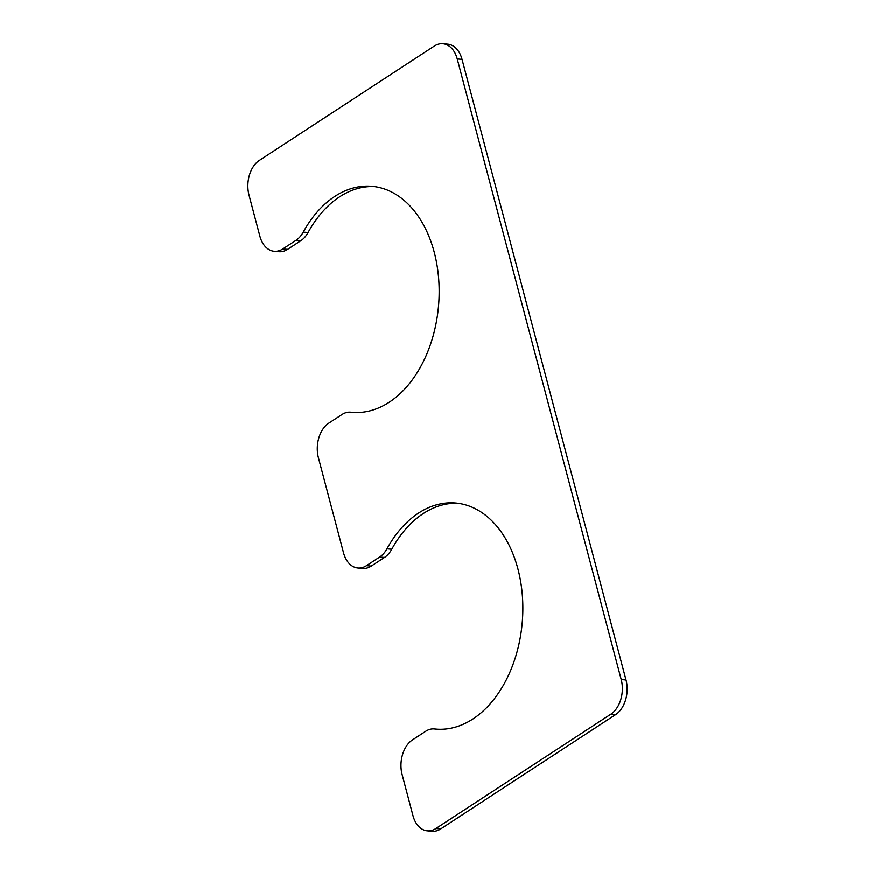 <?xml version="1.0" encoding="UTF-8"?>
<svg xmlns="http://www.w3.org/2000/svg" width="875" height="875" viewBox="0 0 875 875"><rect width="100%" height="100%" fill="white"/><g stroke="black" fill="none" stroke-linecap="round" stroke-linejoin="round"><path stroke-width="1.31" d="M379.673 557.069L366.461 565.698A26.184 17.719 95 0 1 357.908 568.028A26.184 17.719 95 0 1 343.525 552.825L318.423 457.8A26.184 17.719 95 0 1 328.803 423.161L342.016 414.531A26.184 17.719 95 0 1 350.569 412.202A26.184 17.719 95 0 1 350.864 412.234A113.466 76.803 95 0 0 352.144 412.355A113.466 76.803 95 0 0 438.528 306.009A113.466 76.803 95 0 0 371.897 186.287A113.466 76.803 95 0 0 303.264 232.094A26.184 17.719 95 0 1 295.98 240.33L282.778 248.959A26.184 17.719 95 0 1 274.225 251.289A26.184 17.719 95 0 1 259.842 236.086L248.992 195.005A26.184 17.719 95 0 1 259.372 160.366L434.295 46.08A26.184 17.719 95 0 1 442.859 43.75A26.184 17.719 95 0 1 457.231 58.953L621.217 679.58A26.184 17.719 95 0 1 610.827 714.219L435.903 828.505A26.184 17.719 95 0 1 427.35 830.834A26.184 17.719 95 0 1 412.967 815.631L402.106 774.55A26.184 17.719 95 0 1 412.497 739.911L425.698 731.281A26.184 17.719 95 0 1 434.252 728.952A26.184 17.719 95 0 1 434.547 728.984A113.466 76.803 -85 0 0 435.827 729.105A113.466 76.803 -85 0 0 522.222 622.759A113.466 76.803 -85 0 0 455.58 503.038A113.466 76.803 -85 0 0 386.958 548.833A26.184 17.719 95 0 1 379.673 557.069L384.475 557.484L371.262 566.114A26.184 17.719 95 0 1 362.709 568.444L357.908 568.028M274.225 251.289L279.027 251.705A26.184 17.719 95 0 0 287.58 249.375L300.781 240.745A26.184 17.719 95 0 0 308.066 232.509A113.466 76.803 95 0 1 374.292 186.55M442.859 43.75L447.65 44.166A26.184 17.719 95 0 1 462.033 59.369L457.231 58.953M427.35 830.834L432.141 831.25A26.184 17.719 95 0 0 440.705 828.92L615.628 714.634A26.184 17.719 95 0 0 626.008 679.995L462.033 59.369M457.975 503.3A113.466 76.803 -85 0 0 391.759 549.248A26.184 17.719 95 0 1 384.475 557.484M371.262 566.114L366.461 565.698M353.423 412.453L350.864 412.234M308.066 232.509L303.264 232.094M300.781 240.745L295.98 240.33M287.58 249.375L282.778 248.959M626.008 679.995L621.217 679.58M615.628 714.634L610.827 714.219M440.705 828.92L435.903 828.505M437.117 729.203L434.547 728.984M391.759 549.248L386.958 548.833M353.555 412.464L350.569 412.202M437.248 729.214L434.252 728.952"/></g></svg>

